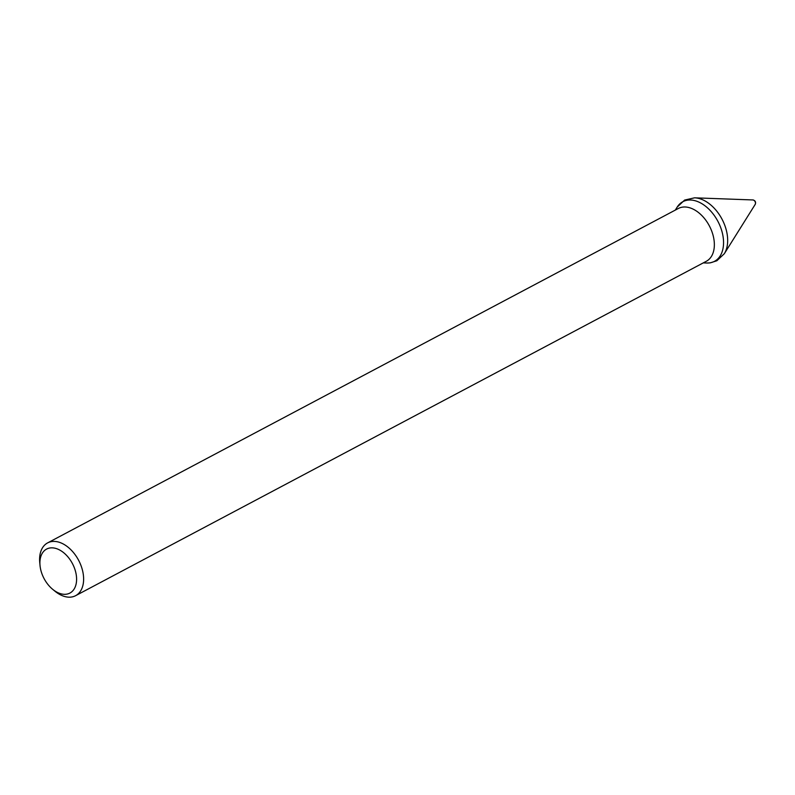 <?xml version="1.0" encoding="UTF-8"?>
<svg xmlns="http://www.w3.org/2000/svg" width="795" height="795" viewBox="0 0 795 795"><rect width="100%" height="100%" fill="white"/><g stroke="black" fill="none" stroke-linecap="round" stroke-linejoin="round"><path stroke-width="1.19" d="M40.028 565.533L39.75 562.641A29.872 19.239 62.1 0 1 47.62 542.896A29.872 19.239 62.1 0 1 54.348 541.405A29.872 19.239 62.1 0 1 80.802 565.046A29.872 19.239 62.1 0 1 75.605 595.684A29.872 19.239 62.1 0 1 68.877 597.174A29.872 19.239 62.1 0 1 54.845 591.112L52.609 589.264A24.893 16.039 62.1 0 1 40.028 565.533A24.893 16.039 62.1 0 1 52.192 547.844A24.893 16.039 62.1 0 1 75.575 571.625A24.893 16.039 62.1 0 1 64.296 594.312A24.893 16.039 62.1 0 1 52.609 589.264M47.62 542.896L678.354 208.479A29.872 19.239 62.1 0 1 685.081 206.988A29.872 19.239 62.1 0 1 711.535 230.63A29.872 19.239 62.1 0 1 706.338 261.267L75.605 595.684M675.293 210.109L677.161 207.117A33.758 21.743 62.1 0 1 690.477 200.012A33.758 21.743 62.1 0 1 722.168 232.259A33.758 21.743 62.1 0 1 706.884 263.016A33.758 21.743 62.1 0 1 706.795 263.016A33.758 21.743 62.1 0 1 706.705 263.016M752.935 199.952C755.29 200.569 756.055 202.029 755.25 204.315A2.633 1.699 62.1 0 0 755.071 201.622A2.633 1.699 62.1 0 0 752.935 199.952A2.633 1.699 62.1 0 1 752.935 199.952L694.591 197.826A33.758 21.743 62.1 0 1 694.681 197.836A33.758 21.743 62.1 0 1 722.009 219.152A33.758 21.743 62.1 0 1 724.315 253.724L716.832 260.78L710.164 262.877L706.904 263.026M755.25 204.315L724.315 253.724M677.161 207.117L684.644 200.062L694.572 197.826M703.277 262.887L706.795 263.016"/></g></svg>
